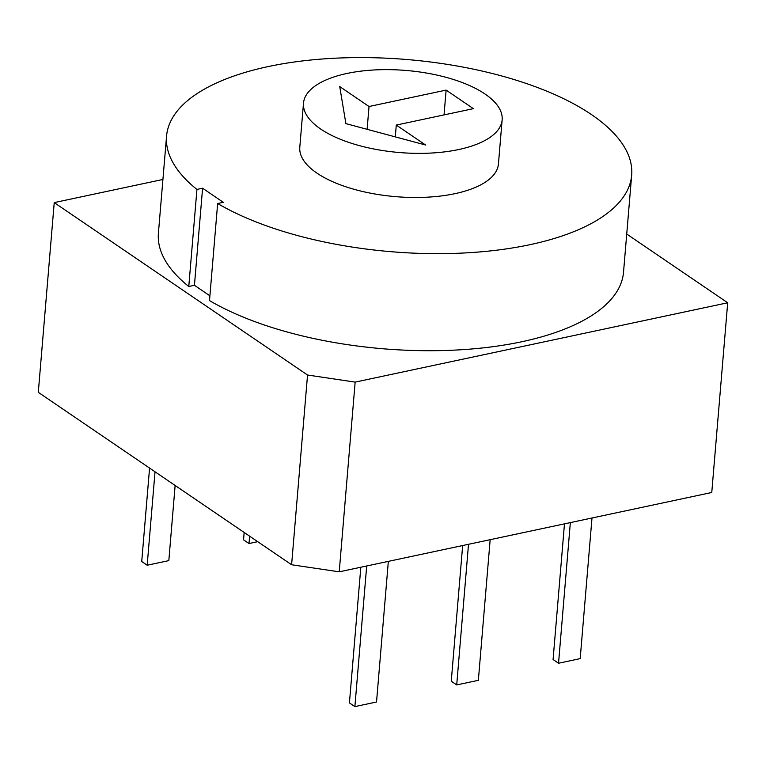 <?xml version="1.0" encoding="UTF-8"?>
<svg xmlns="http://www.w3.org/2000/svg" width="766" height="766" viewBox="0 0 766 766"><rect width="100%" height="100%" fill="white"/><g stroke="black" fill="none" stroke-linecap="round" stroke-linejoin="round"><path stroke-width="1.15" d="M502.142 119.841L498.436 163.962A99.666 41.172 -175.2 0 1 395.668 196.651A99.666 41.172 -175.2 0 1 299.793 147.283L303.499 103.161A99.666 41.172 -175.2 0 1 346.941 73.469A99.666 41.172 -175.2 0 1 450.829 78.687A99.666 41.172 -175.2 0 1 502.142 119.841A99.666 41.172 -175.2 0 1 399.373 152.53A99.666 41.172 -175.2 0 1 303.499 103.161M425.59 145.013L345.897 123.623L339.721 86.568L369.03 106.512L446.118 90.101L473.378 108.657L396.29 125.069L425.59 145.013M396.29 125.069L395.294 136.884M446.118 90.101L444.041 114.9M369.03 106.512L367.115 129.32M366.694 565.978L354.888 706.606L376.527 702.001L388.343 561.373M360.824 567.233L349.43 702.901L354.888 706.606M468.514 544.291L456.708 684.919L478.357 680.313L490.163 539.685M462.654 545.545L451.26 681.213L456.708 684.919M570.344 522.613L558.538 663.241L580.188 658.626L591.994 517.998M564.475 523.858L553.081 659.526L558.538 663.241M155.029 471.779L147.177 565.231L168.826 560.616L175.136 485.472M149.571 468.074L141.729 561.516L147.177 565.231M249.62 536.171L249.007 543.544L257.721 541.686M244.172 532.466L243.55 539.829L249.007 543.544M339.223 571.829L291.607 564.753L307.539 375.024L355.156 382.11L339.223 571.829L711.767 492.49L727.7 302.771L355.156 382.11M307.539 375.024L54.233 202.607L38.3 392.336L291.607 564.753M202.588 188.216L196.939 189.422A233.371 96.411 -175.2 0 1 166.567 136.089A233.371 96.411 -175.2 0 1 407.186 59.547A233.371 96.411 -175.2 0 1 631.672 175.146A233.371 96.411 -175.2 0 1 472.507 252.483A233.371 96.411 -175.2 0 1 217.649 203.526L223.299 202.32L202.588 188.216L194.44 285.287L188.781 286.494A233.371 96.411 -175.2 0 1 158.409 233.161L166.567 136.089M626.722 234.042L727.7 302.771M54.233 202.607L162.919 179.464M631.672 175.146L623.524 272.217A233.371 96.411 -175.2 0 1 464.349 349.545A233.371 96.411 -175.2 0 1 209.501 300.588L217.649 203.526M209.903 295.81L194.44 285.287M188.781 286.494L196.939 189.422"/></g></svg>
